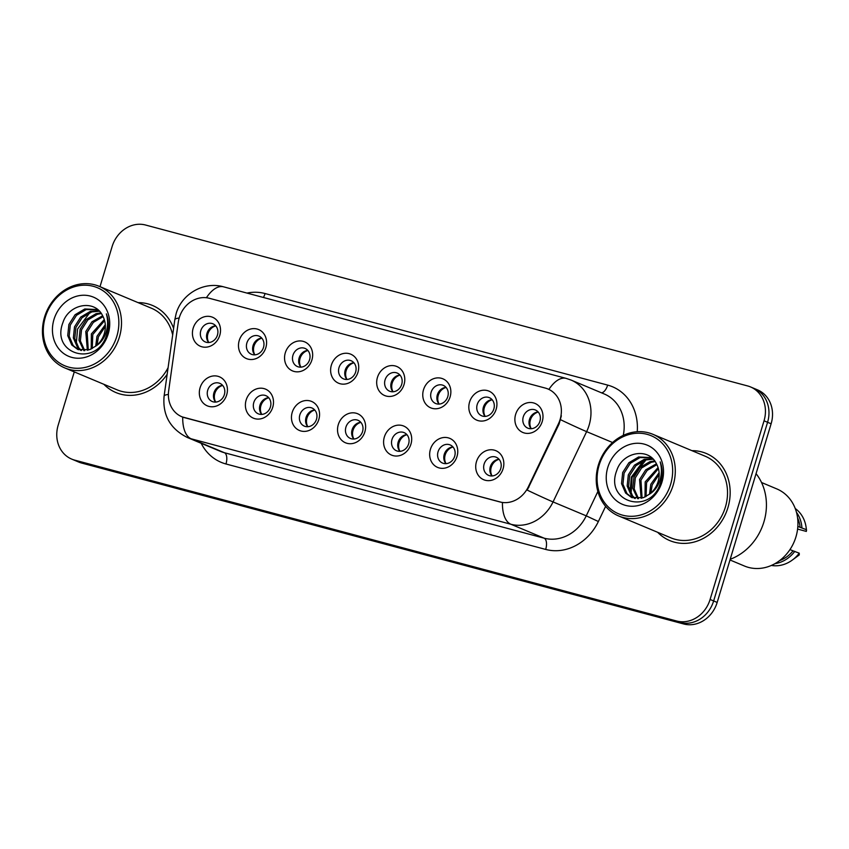 <?xml version="1.0" encoding="UTF-8"?>
<svg xmlns="http://www.w3.org/2000/svg" width="849" height="849" viewBox="0 0 849 849"><rect width="100%" height="100%" fill="white"/><g stroke="black" fill="none" stroke-linecap="round" stroke-linejoin="round"><path stroke-width="1.27" d="M272.752 407.202A15.738 13.743 112.7 0 1 254.902 418.684A15.738 13.743 112.7 0 1 246.136 400.091A15.738 13.743 112.7 0 1 263.986 388.598A15.738 13.743 112.7 0 1 272.752 407.202M253.787 402.532A9.838 8.586 -67.3 0 0 258.298 413.834A9.838 8.586 -67.3 0 0 270.417 406.979A9.838 8.586 -67.3 0 0 265.907 395.676A9.838 8.586 -67.3 0 0 253.787 402.532M318.81 419.512A15.738 13.743 112.7 0 1 300.971 430.995A15.738 13.743 112.7 0 1 292.205 412.402A15.738 13.743 112.7 0 1 310.055 400.908A15.738 13.743 112.7 0 1 318.81 419.512M299.856 414.843A9.838 8.586 -67.3 0 0 304.367 426.145A9.838 8.586 -67.3 0 0 316.486 419.289A9.838 8.586 -67.3 0 0 311.965 407.998A9.838 8.586 -67.3 0 0 299.856 414.843M364.879 431.823A15.738 13.743 112.7 0 1 347.039 443.316A15.738 13.743 112.7 0 1 338.273 424.712A15.738 13.743 112.7 0 1 356.124 413.219A15.738 13.743 112.7 0 1 364.879 431.823M345.914 427.153A9.838 8.586 -67.3 0 0 350.425 438.455A9.838 8.586 -67.3 0 0 362.544 431.6A9.838 8.586 -67.3 0 0 358.034 420.308A9.838 8.586 -67.3 0 0 345.914 427.153M410.948 444.133A15.738 13.743 112.7 0 1 393.098 455.626A15.738 13.743 112.7 0 1 384.342 437.023A15.738 13.743 112.7 0 1 402.182 425.529A15.738 13.743 112.7 0 1 410.948 444.133M391.983 439.474A9.838 8.586 -67.3 0 0 396.494 450.766A9.838 8.586 -67.3 0 0 408.613 443.91A9.838 8.586 -67.3 0 0 404.103 432.619A9.838 8.586 -67.3 0 0 391.983 439.474M457.017 456.444A15.738 13.743 112.7 0 1 439.166 467.937A15.738 13.743 112.7 0 1 430.411 449.333A15.738 13.743 112.7 0 1 448.251 437.851A15.738 13.743 112.7 0 1 457.017 456.444M438.052 451.785A9.838 8.586 -67.3 0 0 442.562 463.076A9.838 8.586 -67.3 0 0 454.682 456.231A9.838 8.586 -67.3 0 0 450.172 444.929A9.838 8.586 -67.3 0 0 438.052 451.785M503.086 468.765A15.738 13.743 112.7 0 1 485.235 480.247A15.738 13.743 112.7 0 1 476.469 461.644A15.738 13.743 112.7 0 1 494.32 450.161A15.738 13.743 112.7 0 1 503.086 468.765M484.121 464.095A9.838 8.586 -67.3 0 0 488.631 475.387A9.838 8.586 -67.3 0 0 500.751 468.542A9.838 8.586 -67.3 0 0 496.241 457.24A9.838 8.586 -67.3 0 0 484.121 464.095M226.683 394.881A15.738 13.743 112.7 0 1 208.833 406.374A15.738 13.743 112.7 0 1 200.077 387.77A15.738 13.743 112.7 0 1 217.917 376.287A15.738 13.743 112.7 0 1 226.683 394.881M207.718 390.222A9.838 8.586 -67.3 0 0 212.229 401.513A9.838 8.586 -67.3 0 0 224.348 394.668A9.838 8.586 -67.3 0 0 219.838 383.366A9.838 8.586 -67.3 0 0 207.718 390.222M265.843 347.634A15.738 13.743 112.7 0 1 247.993 359.116A15.738 13.743 112.7 0 1 239.227 340.523A15.738 13.743 112.7 0 1 257.077 329.03A15.738 13.743 112.7 0 1 265.843 347.634M246.879 342.964A9.838 8.586 -67.3 0 0 251.389 354.266A9.838 8.586 -67.3 0 0 263.508 347.411A9.838 8.586 -67.3 0 0 258.998 336.119A9.838 8.586 -67.3 0 0 246.879 342.964M311.912 359.944A15.738 13.743 112.7 0 1 294.062 371.438A15.738 13.743 112.7 0 1 285.296 352.834A15.738 13.743 112.7 0 1 303.146 341.34A15.738 13.743 112.7 0 1 311.912 359.944M292.947 355.285A9.838 8.586 -67.3 0 0 297.458 366.577A9.838 8.586 -67.3 0 0 309.577 359.721A9.838 8.586 -67.3 0 0 305.067 348.43A9.838 8.586 -67.3 0 0 292.947 355.285M357.97 372.255A15.738 13.743 112.7 0 1 340.131 383.748A15.738 13.743 112.7 0 1 331.365 365.144A15.738 13.743 112.7 0 1 349.215 353.662A15.738 13.743 112.7 0 1 357.97 372.255M339.006 367.596A9.838 8.586 -67.3 0 0 343.527 378.887A9.838 8.586 -67.3 0 0 355.635 372.042A9.838 8.586 -67.3 0 0 351.125 360.74A9.838 8.586 -67.3 0 0 339.006 367.596M404.039 384.565A15.738 13.743 112.7 0 1 386.189 396.058A15.738 13.743 112.7 0 1 377.434 377.455A15.738 13.743 112.7 0 1 395.273 365.972A15.738 13.743 112.7 0 1 404.039 384.565M385.075 379.906A9.838 8.586 -67.3 0 0 389.585 391.198A9.838 8.586 -67.3 0 0 401.704 384.353A9.838 8.586 -67.3 0 0 397.194 373.051A9.838 8.586 -67.3 0 0 385.075 379.906M450.108 396.886A15.738 13.743 112.7 0 1 432.258 408.369A15.738 13.743 112.7 0 1 423.502 389.776A15.738 13.743 112.7 0 1 441.342 378.283A15.738 13.743 112.7 0 1 450.108 396.886M431.143 392.217A9.838 8.586 -67.3 0 0 435.654 403.508A9.838 8.586 -67.3 0 0 447.773 396.663A9.838 8.586 -67.3 0 0 443.263 385.361A9.838 8.586 -67.3 0 0 431.143 392.217M496.177 409.197A15.738 13.743 112.7 0 1 478.327 420.679A15.738 13.743 112.7 0 1 469.561 402.086A15.738 13.743 112.7 0 1 487.411 390.593A15.738 13.743 112.7 0 1 496.177 409.197M477.212 404.527A9.838 8.586 -67.3 0 0 481.723 415.83A9.838 8.586 -67.3 0 0 493.842 408.974A9.838 8.586 -67.3 0 0 489.332 397.682A9.838 8.586 -67.3 0 0 477.212 404.527M542.246 421.507A15.738 13.743 112.7 0 1 524.395 433.001A15.738 13.743 112.7 0 1 515.63 414.397A15.738 13.743 112.7 0 1 533.48 402.904A15.738 13.743 112.7 0 1 542.246 421.507M523.281 416.838A9.838 8.586 -67.3 0 0 527.791 428.14A9.838 8.586 -67.3 0 0 539.911 421.284A9.838 8.586 -67.3 0 0 535.401 409.993A9.838 8.586 -67.3 0 0 523.281 416.838M219.774 335.323A15.738 13.743 112.7 0 1 201.924 346.806A15.738 13.743 112.7 0 1 193.169 328.213A15.738 13.743 112.7 0 1 211.008 316.719A15.738 13.743 112.7 0 1 219.774 335.323M200.81 330.654A9.838 8.586 -67.3 0 0 205.32 341.956A9.838 8.586 -67.3 0 0 217.44 335.1A9.838 8.586 -67.3 0 0 212.929 323.809A9.838 8.586 -67.3 0 0 200.81 330.654M261.694 414.408A9.838 8.586 112.7 0 1 259.985 405.132A9.838 8.586 112.7 0 1 268.698 397.703M307.762 426.718A9.838 8.586 112.7 0 1 306.054 417.443A9.838 8.586 112.7 0 1 314.767 410.014M353.831 439.029A9.838 8.586 112.7 0 1 352.112 429.753A9.838 8.586 112.7 0 1 360.836 422.324M399.9 451.339A9.838 8.586 112.7 0 1 398.181 442.064A9.838 8.586 112.7 0 1 406.904 434.646M445.969 463.66A9.838 8.586 112.7 0 1 444.25 454.385A9.838 8.586 112.7 0 1 452.963 446.956M492.027 475.971A9.838 8.586 112.7 0 1 490.319 466.695A9.838 8.586 112.7 0 1 499.032 459.267M215.635 402.097A9.838 8.586 112.7 0 1 213.916 392.822A9.838 8.586 112.7 0 1 222.629 385.393M254.785 354.84A9.838 8.586 112.7 0 1 253.076 345.564A9.838 8.586 112.7 0 1 261.789 338.135M300.854 367.15A9.838 8.586 112.7 0 1 299.145 357.875A9.838 8.586 112.7 0 1 307.858 350.446M346.923 379.461A9.838 8.586 112.7 0 1 345.203 370.185A9.838 8.586 112.7 0 1 353.927 362.767M392.991 391.782A9.838 8.586 112.7 0 1 391.272 382.506A9.838 8.586 112.7 0 1 399.996 375.078M439.06 404.092A9.838 8.586 112.7 0 1 437.341 394.817A9.838 8.586 112.7 0 1 446.054 387.388M485.129 416.403A9.838 8.586 112.7 0 1 483.41 407.127A9.838 8.586 112.7 0 1 492.123 399.699M531.187 428.713A9.838 8.586 112.7 0 1 529.479 419.438A9.838 8.586 112.7 0 1 538.192 412.009M208.727 342.529A9.838 8.586 112.7 0 1 207.007 333.254A9.838 8.586 112.7 0 1 215.72 325.825M178.279 322.185A26.563 23.188 112.7 0 1 179.266 317.685A26.563 23.188 112.7 0 1 209.385 298.296L545.323 388.089A26.563 23.188 112.7 0 1 547.923 388.98A26.563 23.188 112.7 0 1 558.44 423.789L528.301 486.87A26.563 23.188 112.7 0 1 499.859 501.939L184.445 417.634A26.563 23.188 112.7 0 1 181.845 416.753A26.563 23.188 112.7 0 1 168.664 390.752L178.279 322.185M103.854 384.289A47.226 41.23 -67.3 0 0 115.942 392.556A47.226 41.23 -67.3 0 0 167.157 374.303A47.226 41.23 -67.3 0 1 115.942 392.556A47.226 41.23 -67.3 0 1 103.854 384.289M657.657 532.312A47.226 41.23 -67.3 0 0 669.744 540.58A47.226 41.23 -67.3 0 0 727.911 507.691A47.226 41.23 -67.3 0 0 706.262 453.472A47.226 41.23 -67.3 0 0 691.882 450.649A47.226 41.23 -67.3 0 1 706.262 453.472L706.262 453.472A47.226 41.23 -67.3 0 1 727.911 507.691A47.226 41.23 -67.3 0 1 669.744 540.58A47.226 41.23 -67.3 0 1 657.657 532.312M74.277 371.894L58.167 425.222A29.513 25.767 -67.3 0 0 71.709 459.107L78.787 462.079A29.513 25.767 -67.3 0 0 81.684 463.066L683.71 623.973A29.513 25.767 -67.3 0 0 717.172 602.429L771.115 423.778L767.57 422.293A29.513 25.767 -67.3 0 0 754.039 388.407A29.513 25.767 -67.3 0 1 767.57 422.293L713.638 600.954L767.57 422.293L764.036 420.807A29.513 25.767 -67.3 0 0 750.495 386.921A29.513 25.767 -67.3 0 0 747.598 385.934L145.572 225.027A29.513 25.767 -67.3 0 0 112.11 246.571L100.002 286.665M683.71 623.973L680.166 622.487A29.513 25.767 -67.3 0 0 713.638 600.954A29.513 25.767 -67.3 0 1 680.166 622.487L78.14 461.58L676.632 621.012A29.513 25.767 -67.3 0 0 710.093 599.468L764.036 420.807M75.253 460.593A29.513 25.767 -67.3 0 0 78.14 461.58A29.513 25.767 -67.3 0 1 75.253 460.593M561.348 415.798L559.077 424.065L527.229 490.128A34.438 0.934 25.5 0 0 553.049 501.929A39.351 34.353 112.7 0 1 510.907 524.258A34.438 16.683 105 0 1 502.449 502.566L182.227 416.912M548.274 389.118L548.921 389.404A34.438 16.683 -75 0 1 566.156 378.389L223.563 286.824A34.438 16.683 105 0 0 206.403 297.734M173.599 328.34A47.226 41.23 -67.3 0 0 152.459 305.449A47.226 41.23 -67.3 0 0 138.09 302.626A47.226 41.23 -67.3 0 1 152.459 305.449A47.226 41.23 -67.3 0 1 173.599 328.34M71.709 459.107A29.513 25.767 -67.3 0 0 74.606 460.105L676.632 621.012M771.115 423.778A29.513 25.767 -67.3 0 0 757.584 389.893L750.495 386.921M215.773 325.878A10.825 9.445 -67.3 0 0 207.941 333.774A10.825 9.445 -67.3 0 0 208.79 342.518M222.682 385.446A10.825 9.445 -67.3 0 0 215.699 402.086M261.842 338.189A10.825 9.445 -67.3 0 0 254.01 346.084A10.825 9.445 -67.3 0 0 254.859 354.84M307.9 350.499A10.825 9.445 -67.3 0 0 300.079 358.395A10.825 9.445 -67.3 0 0 300.928 367.15M353.969 362.82A10.825 9.445 -67.3 0 0 346.148 370.705A10.825 9.445 -67.3 0 0 346.997 379.461M400.038 375.131A10.825 9.445 -67.3 0 0 392.217 383.026A10.825 9.445 -67.3 0 0 393.066 391.771M268.74 397.757A10.825 9.445 -67.3 0 0 261.768 414.397M314.809 410.067A10.825 9.445 -67.3 0 0 307.837 426.718M360.878 422.377A10.825 9.445 -67.3 0 0 353.906 439.029M116.833 336.3A42.301 36.931 -67.3 0 0 93.284 286.304A42.301 36.931 -67.3 0 0 45.326 317.186A42.301 36.931 -67.3 0 0 68.875 367.171A42.301 36.931 -67.3 0 0 116.833 336.3M119.391 337.117A44.275 38.651 -67.3 0 0 99.078 286.283A44.275 38.651 -67.3 0 0 44.551 317.112A44.275 38.651 -67.3 0 0 64.853 367.946A44.275 38.651 -67.3 0 0 119.391 337.117M172.676 334.941A44.275 38.651 -67.3 0 0 151.313 308.176L99.078 286.283M95.704 346.169L96.998 336.268L105.297 324.679M97.03 345.076L98.41 336.862L105.372 326.377M91.204 349.013L91.374 333.912L104.289 319.521M92.244 348.493L92.785 334.506L104.618 320.635M87.351 350.297L85.76 331.556L91.957 321.792L102.655 315.786M88.275 350.075L87.16 332.139L93.358 322.387L103.1 316.624M83.892 350.679L78.978 340.3L80.135 329.2L86.333 319.436L96.033 313.695L100.829 312.899M84.73 350.648L80.379 340.895L81.536 329.783L87.734 320.031L97.433 314.289L101.307 313.546M80.719 350.372L77.418 347.368L73.354 337.944L74.51 326.844L80.708 317.08L90.408 311.339L98.93 310.734M81.493 350.51L78.819 347.963L74.754 338.539L75.922 327.427L82.109 317.675L91.809 311.923L99.397 311.201M95.884 346.031C99.917 342.837 102.729 338.698 104.31 333.625C106.136 327.173 105.584 321.251 102.676 315.828C94.812 298.88 68.758 304.027 62.996 322.387C50.346 354.362 96.563 367.564 106.454 335.451L106.974 333.869C109.012 326.886 108.81 320.211 106.369 313.854C108.237 320.582 107.982 327.215 105.616 333.742C103.557 339.176 100.309 343.272 95.884 346.031L89.654 349.65L77.8 349.48L71.794 345.012L67.729 335.588L68.886 324.488L75.083 314.724L84.783 308.983L97.614 309.556M78.501 349.756L73.205 345.607L69.14 336.183L70.297 325.071L76.495 315.319L86.195 309.567L97.773 309.683M53.965 319.489A32.082 28.006 -67.3 0 0 71.825 357.397A32.082 28.006 -67.3 0 0 108.194 333.986A32.082 28.006 -67.3 0 0 90.334 296.078A32.082 28.006 -67.3 0 0 53.965 319.489M64.853 367.946L117.088 389.84A44.275 38.651 -67.3 0 0 168.081 367.713M76.261 343.824L77.577 328.998L89.856 312.602M670.636 484.312A42.301 36.931 -67.3 0 0 647.087 434.327A42.301 36.931 -67.3 0 0 599.129 465.199A42.301 36.931 -67.3 0 0 622.678 515.194A42.301 36.931 -67.3 0 0 670.636 484.312M673.183 485.129A44.275 38.651 -67.3 0 0 652.881 434.295A44.275 38.651 -67.3 0 0 598.343 465.125A44.275 38.651 -67.3 0 0 618.645 515.959A44.275 38.651 -67.3 0 0 673.183 485.129M618.645 515.959L670.89 537.852A44.275 38.651 -67.3 0 0 725.417 507.023A44.275 38.651 -67.3 0 0 705.116 456.189L652.881 434.295M730.204 559.279A53.126 46.377 -67.3 0 0 763.888 522.018A53.126 46.377 -67.3 0 0 756.056 473.657M729.991 559.969L744.435 566.018A41.813 36.496 -67.3 0 0 795.938 536.897A41.813 36.496 -67.3 0 0 776.761 488.897L761.542 482.508M649.506 494.182L650.801 484.28L659.1 472.691M650.833 493.089L652.202 484.875L659.174 474.4M644.996 497.036L645.176 481.924L658.092 467.544M646.047 496.516L646.588 482.519L658.421 468.659M641.154 498.31L639.552 479.568L645.749 469.815L656.447 463.798M642.077 498.087L640.963 480.163L647.161 470.399L656.903 464.647M637.695 498.692L632.77 488.324L633.938 477.212L640.125 467.459L649.825 461.707L654.632 460.911M638.533 498.671L634.182 488.907L635.339 477.807L641.536 468.043L651.236 462.302L655.099 461.559M634.521 498.395L631.221 495.392L627.156 485.968L628.313 474.856L634.511 465.103L644.211 459.351L652.732 458.747M635.296 498.522L632.622 495.975L628.557 486.551L629.714 475.451L635.912 465.687L645.611 459.946L653.189 459.224M649.676 494.044C653.719 490.849 656.521 486.71 658.102 481.638C659.938 475.196 659.386 469.264 656.468 463.841C648.615 446.903 622.561 452.039 616.799 470.399C604.148 502.385 650.355 515.576 660.257 483.474L660.777 481.892C662.814 474.899 662.613 468.224 660.172 461.877C662.029 468.606 661.785 475.228 659.418 481.765C657.359 487.188 654.112 491.284 649.676 494.044L643.457 497.663L631.592 497.493L625.596 493.025L621.532 483.612L622.688 472.5L628.886 462.747L638.586 456.995L651.406 457.569M632.303 497.769L626.997 493.619L622.933 484.195L624.1 473.095L630.287 463.331L639.987 457.59L651.576 457.707M607.767 467.512A32.082 28.006 -67.3 0 0 625.628 505.42A32.082 28.006 -67.3 0 0 661.997 481.999A32.082 28.006 -67.3 0 0 644.136 444.101A32.082 28.006 -67.3 0 0 607.767 467.512M779.7 560.542A29.513 25.767 -67.3 0 0 793.008 550.842L789.973 549.568M771.38 565.445A31.487 27.486 -67.3 0 0 792.372 560.022L798.612 555.416A19.676 17.182 -67.3 0 0 799.249 554.928L799.249 553.177L793.008 550.842M792.372 560.022A31.487 27.486 -67.3 0 0 799.249 553.177M774.957 563.662A31.487 27.486 -67.3 0 0 794.823 551.319M797.848 526.38L800.108 527.325A29.513 25.767 -67.3 0 0 797.582 517.879M797.593 529.076L806.348 531.421L806.348 529.67A31.487 27.486 -67.3 0 0 806.104 527.282A31.487 27.486 -67.3 0 0 795.237 508.509M800.108 527.325L806.348 529.67L806.348 531.421M801.923 527.813A31.487 27.486 -67.3 0 0 796.479 512.308M631.083 493.821L632.081 477.308L646.078 459.818M630.054 491.836L631.38 477.011L643.659 460.614M446.107 387.441A10.825 9.445 -67.3 0 0 438.275 395.337A10.825 9.445 -67.3 0 0 439.124 404.082M492.176 399.752A10.825 9.445 -67.3 0 0 484.344 407.647A10.825 9.445 -67.3 0 0 485.193 416.403M538.234 412.062A10.825 9.445 -67.3 0 0 530.413 419.958A10.825 9.445 -67.3 0 0 531.262 428.713M406.947 434.699A10.825 9.445 -67.3 0 0 399.975 451.339M453.016 447.009A10.825 9.445 -67.3 0 0 446.033 463.65M499.085 459.32A10.825 9.445 -67.3 0 0 492.102 475.96M558.44 423.789L559.077 424.065M528.301 486.87L528.938 487.135M246.985 293.075A49.189 42.938 112.7 0 1 265.068 293.542L607.661 385.106A9.838 4.765 -75 0 1 601.527 392.832M607.661 385.106A49.189 42.938 112.7 0 1 637.228 431.727M623.262 435.399A39.351 34.353 -67.3 0 0 604.255 393.978L571.059 380.055A39.351 34.353 112.7 0 1 589.1 425.243A39.351 34.353 112.7 0 1 586.627 431.642L553.049 501.929L586.245 515.842L597.866 491.507M223.563 286.824C203.548 281.03 181.421 294.285 176.125 313.727L174.809 319.733A34.438 4.861 8 0 1 179.171 318.025M174.809 319.733L164.101 396.133C162.435 415.055 170.171 428.83 187.332 437.479A39.351 34.353 112.7 0 0 191.184 438.806L224.391 452.719L544.103 538.17L510.907 524.258L191.184 438.806A34.438 16.683 -75 0 1 182.726 417.114M164.101 396.133A34.438 4.861 8 0 1 168.389 394.435M560.627 419.746A34.438 0.934 25.5 0 0 586.627 431.642L612.596 442.531M605.624 506.344L598.365 521.519A49.189 42.938 112.7 0 1 545.695 549.43L225.972 463.978A49.189 42.938 112.7 0 1 201.192 443.295M74.606 460.105L81.684 463.066M710.093 599.468L717.172 602.429M545.695 549.43A9.838 4.765 -75 0 0 544.103 538.17A39.351 34.353 -67.3 0 0 586.245 515.842L598.365 521.519M187.332 437.479L220.528 451.403A39.351 34.353 -67.3 0 0 224.391 452.719A9.838 4.765 -75 0 1 225.972 463.978M265.068 293.542A9.838 4.765 -75 0 1 263.392 297.468M571.059 380.055L566.156 378.389M806.55 530.445L806.104 527.282"/></g></svg>
